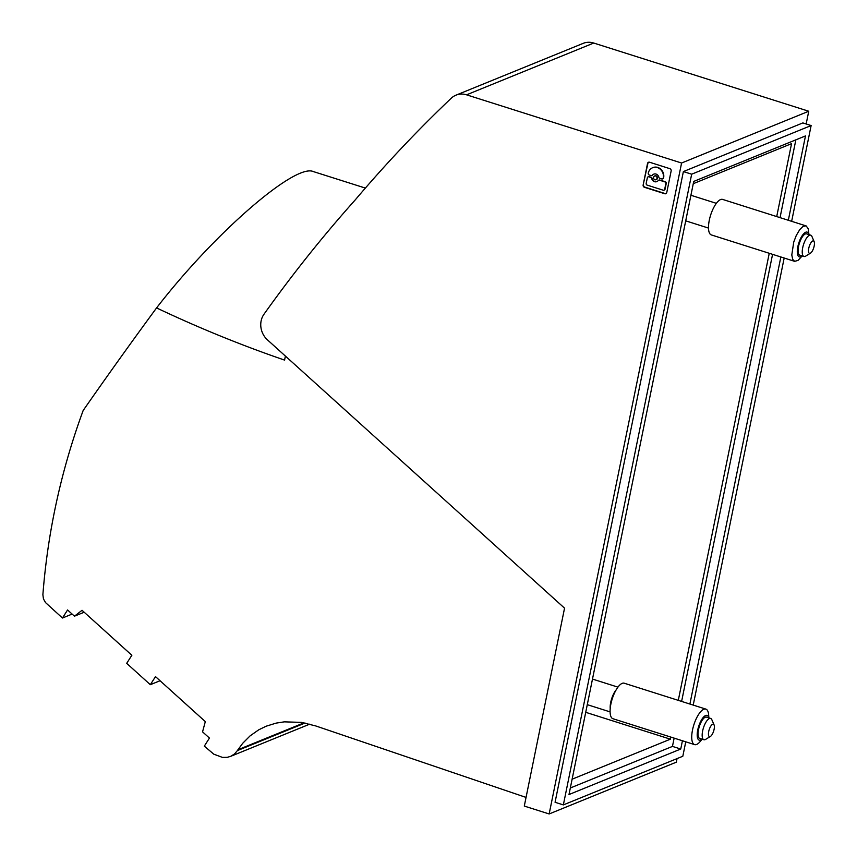 <?xml version="1.0" encoding="UTF-8"?>
<svg xmlns="http://www.w3.org/2000/svg" width="857" height="857" viewBox="0 0 857 857"><rect width="100%" height="100%" fill="white"/><g stroke="black" fill="none" stroke-linecap="round" stroke-linejoin="round"><path stroke-width="1.29" d="M708.878 717.877L708.653 714.931A18.629 6.674 107.6 0 0 705.847 709.103L624.207 683.2A18.629 6.674 107.6 0 0 622.15 683.372A18.629 6.674 107.6 0 0 611.469 701.529A18.629 6.674 107.6 0 0 612.948 718.723L694.588 744.615A18.629 6.674 107.6 0 0 696.634 744.454A18.629 6.674 107.6 0 0 700.244 741.466L702.119 739.184M705.847 709.103A18.629 6.674 107.6 0 0 703.801 709.264A18.629 6.674 107.6 0 0 693.109 727.422A18.629 6.674 107.6 0 0 694.588 744.615M808.965 234.614L808.237 228.787L806.191 225.937L722.622 199.413A18.629 6.674 107.6 0 0 720.566 199.574A18.629 6.674 107.6 0 0 709.875 217.732A18.629 6.674 107.6 0 0 711.353 234.925L794.643 261.342L798.038 260.41L802.195 255.922M805.923 225.83L802.998 226.441L799.752 229.601L796.26 235.504L793.721 242.124L791.793 254.99L792.714 259.392L794.643 261.342M810.219 253.297A6.524 2.335 -72.4 0 1 808.772 248.23A6.524 2.335 -72.4 0 1 812.725 240.978A6.524 2.335 -72.4 0 1 814.15 241.663A6.524 2.335 -72.4 0 1 813.7 247.844A6.524 2.335 -72.4 0 1 810.508 253.147A6.524 2.335 -72.4 0 1 810.219 253.297M585.727 712.317L670.399 739.173L572.112 779.195M285.402 356.084L284.578 360.101C241.192 345.189 198.524 327.792 156.574 307.92C213.929 233.597 294.969 163.13 313.362 171.582L365.371 188.079M160.055 680.737L150.329 684.689A1490.248 316.04 -47.9 0 1 155.503 676.623L205.316 721.605L202.552 731.846L209.44 738.07A1490.248 316.04 -47.9 0 0 204.32 746.126L213.779 754.171L222.466 757.406L227.191 757.342L230.683 756.335L234.454 753.999L237.41 750.582A1490.248 316.04 -47.9 0 1 237.957 749.746L242.67 743.33L250.083 735.884L258.728 729.821L266.077 726.233L276.115 723.115L284.267 721.851L301.289 722.376L315.687 725.922L526.048 797.417M150.329 684.689L126.686 663.339A1490.248 316.04 -47.9 0 1 131.86 655.273L82.036 610.291L74.463 616.183L84.19 612.23M72.127 614.083L62.454 618.026A1490.248 316.04 -47.9 0 1 67.574 609.97L74.463 616.183M156.574 307.92A1490.248 316.04 -47.9 0 0 83.161 410.503C61.179 470.375 47.746 531.779 42.882 594.715L43.461 598.947L45.539 602.6L62.454 618.026M710.442 736.42L705.611 739.398A11.173 4.006 -72.4 0 1 705.118 739.645A11.173 4.006 -72.4 0 1 703.886 739.741A11.173 4.006 -72.4 0 1 702.633 730.978A11.173 4.006 -72.4 0 1 709.414 718.53A11.173 4.006 -72.4 0 1 710.646 718.434A11.173 4.006 -72.4 0 1 711.846 719.719L714.085 724.936A6.524 2.335 -72.4 0 1 713.635 731.117A6.524 2.335 -72.4 0 1 710.442 736.42A6.524 2.335 -72.4 0 1 710.153 736.559A6.524 2.335 -72.4 0 1 708.707 731.503A6.524 2.335 -72.4 0 1 712.66 724.251A6.524 2.335 -72.4 0 1 714.085 724.936M710.646 718.434L706.5 717.127A11.173 4.006 107.6 0 0 698.498 729.661A11.173 4.006 107.6 0 0 699.741 738.434L703.886 739.741M549.155 813.957L681.583 163.023L466.572 94.827A18.629 16.669 -112.2 0 0 455.967 95.17A18.629 16.669 -112.2 0 0 451.253 98.212A1536.815 1374.949 -112.2 0 0 355.237 199.895A1536.815 1374.949 -112.2 0 0 263.967 314.262A18.629 16.669 -112.2 0 0 267.459 339.875L564.549 608.159L524.291 806.073L549.155 813.957L676.323 762.173L677.041 758.606M806.158 123.976L808.751 111.239L681.583 163.023M811.129 125.551L802.838 122.926L683.383 171.571L555.068 802.281L563.349 804.905L691.674 174.196L811.129 125.551L791.654 221.299M788.333 220.249L805.484 135.92L693.731 181.427L568.994 794.535L680.747 749.029L682.429 740.759M466.572 94.827L593.74 43.043A18.629 16.669 -112.2 0 0 583.135 43.375L455.967 95.17M701.99 739.141A12.984 4.649 -72.4 0 1 700.619 740.041A12.984 4.649 -72.4 0 1 697.748 729.96A12.984 4.649 -72.4 0 1 705.611 715.52A12.984 4.649 -72.4 0 1 708.75 717.834M776.721 216.564L791.557 143.655L693.281 183.677M593.74 43.043L808.751 111.239M784.176 258.021L693.217 705.097M685.75 741.808L682.815 756.26L563.349 804.905M689.896 704.047L780.856 256.971M616.076 689.992L616.076 689.981A12.984 4.649 107.6 0 0 610.205 708.482L610.205 708.493M795.864 139.83L780.041 217.624M772.575 254.336L681.615 701.412M674.138 738.134L672.456 746.404L680.747 749.029M802.066 255.879A12.984 4.649 -72.4 0 1 800.717 256.757A12.984 4.649 -72.4 0 1 797.835 246.687A12.984 4.649 -72.4 0 1 805.698 232.236A12.984 4.649 -72.4 0 1 808.847 234.572M691.674 174.196L683.383 171.571M570.323 787.99L672.456 746.404M810.508 253.147L805.676 256.125A11.173 4.006 -72.4 0 1 805.184 256.372A11.173 4.006 -72.4 0 1 803.952 256.479A11.173 4.006 -72.4 0 1 802.709 247.705A11.173 4.006 -72.4 0 1 809.479 235.268A11.173 4.006 -72.4 0 1 810.711 235.172A11.173 4.006 -72.4 0 1 811.922 236.446L814.15 241.663M810.711 235.172L806.566 233.854A11.173 4.006 107.6 0 0 798.563 246.388A11.173 4.006 107.6 0 0 799.806 255.161L803.952 256.479M670.399 739.173L670.817 737.074M678.294 700.362L769.254 253.286M647.528 163.462L643.146 185.005A1.864 1.671 -112.2 0 0 644.443 187.297L664.743 193.736A1.864 1.671 -112.2 0 0 666.767 192.504L671.149 170.95A1.864 1.671 -112.2 0 0 669.853 168.668L649.542 162.23A1.864 1.671 -112.2 0 0 647.528 163.462L647.913 163.301A1.864 1.671 -112.2 0 1 648.685 162.198M663.189 190.2A1.403 1.253 -112.2 0 0 664.7 189.268L665.846 183.623A1.403 1.253 -112.2 0 0 664.871 181.898L659.462 180.184A1.403 1.253 -112.2 0 0 658.187 180.57A4.039 3.621 -112.2 0 1 651.716 178.524A1.403 1.253 -112.2 0 0 650.752 177.42L648.856 176.821A1.403 1.253 -112.2 0 0 647.346 177.753L646.189 183.409A1.403 1.253 -112.2 0 0 647.174 185.123L663.189 190.2M652.391 175.192A4.039 3.621 -112.2 0 1 658.862 177.238A1.403 1.253 -112.2 0 0 659.836 178.342L661.722 178.942A1.403 1.253 -112.2 0 0 663.232 178.02L663.254 177.913A8.42 7.531 -112.2 0 0 660.576 169.493A8.42 7.531 -112.2 0 0 652.595 167.736A8.42 7.531 -112.2 0 0 648.278 173.157L648.256 173.264A1.403 1.253 -112.2 0 0 649.231 174.978L651.127 175.578A1.403 1.253 -112.2 0 0 652.391 175.192L652.777 175.032A4.039 3.621 -112.2 0 1 653.966 174.067M654.898 179.788A2.025 1.81 -112.2 0 0 655.68 175.974A2.025 1.81 -112.2 0 0 654.898 179.788M643.146 185.005L647.913 163.301M643.532 184.855A1.864 1.671 -112.2 0 0 644.828 187.137L665.128 193.575A1.864 1.671 -112.2 0 0 665.996 193.607M656.237 179.659A2.025 1.81 -112.2 0 0 656.066 175.814A2.025 1.81 -112.2 0 0 654.727 175.942M652.102 175.46A1.403 1.253 -112.2 0 0 652.777 175.032M663.254 177.913L663.639 177.753A8.42 7.531 -112.2 0 0 660.961 169.343A8.42 7.531 -112.2 0 0 652.98 167.586A8.42 7.531 -112.2 0 0 652.788 167.661M663.639 177.753L663.618 177.86A1.403 1.253 -112.2 0 1 662.9 178.759L662.515 178.92M651.716 178.524L652.102 178.363A4.039 3.621 -112.2 0 0 657.008 181.545M659.462 180.184L659.847 180.034A1.403 1.253 -112.2 0 0 658.862 180.152M659.847 180.034L665.257 181.748A1.403 1.253 -112.2 0 1 666.232 183.462L665.086 189.118A1.403 1.253 -112.2 0 1 664.368 190.018L663.982 190.179M648.856 176.821L649.242 176.671A1.403 1.253 -112.2 0 0 648.267 176.788M649.242 176.671L651.138 177.27A1.403 1.253 -112.2 0 1 652.102 178.363M305.071 723.029L237.41 750.582M304.031 722.826L237.957 749.746M309.784 724.122L230.479 756.42M685.718 220.849L708.493 228.08M587.281 704.658L610.088 711.888M592.487 679.065L617.94 687.143M690.913 195.267L716.356 203.334"/></g></svg>
